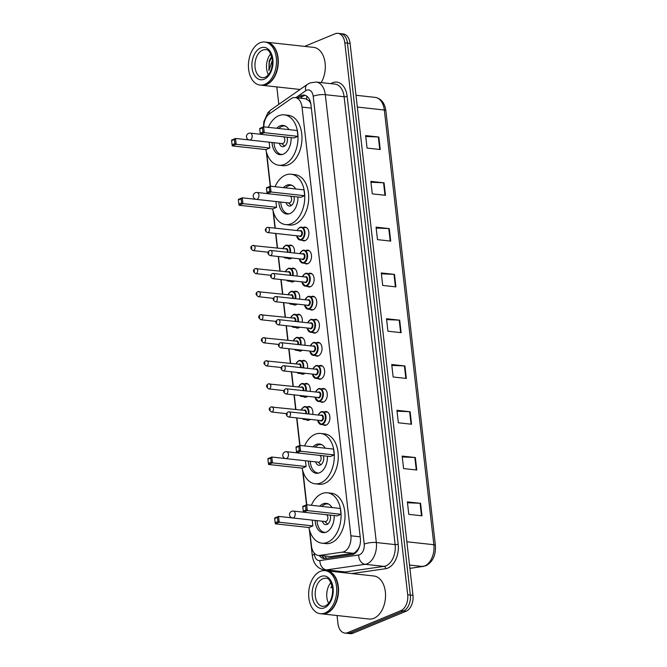 <?xml version="1.0" encoding="UTF-8"?>
<svg xmlns="http://www.w3.org/2000/svg" width="667" height="667" viewBox="0 0 667 667"><rect width="100%" height="100%" fill="white"/><g stroke="black" fill="none" stroke-linecap="round" stroke-linejoin="round"><path stroke-width="1" d="M310.238 419.401A6.928 4.452 96.3 0 1 309.146 420.077A6.928 4.452 96.3 0 1 307.637 420.31A6.928 4.452 96.3 0 1 306.145 419.71M307.554 406.787A6.928 4.452 96.3 0 1 307.629 406.762A6.928 4.452 96.3 0 1 309.146 406.528A6.928 4.452 96.3 0 1 312.748 414.449M307.612 396.34A6.928 4.452 96.3 0 1 306.52 397.015A6.928 4.452 96.3 0 1 305.011 397.249A6.928 4.452 96.3 0 1 303.51 396.648M304.927 383.733A6.928 4.452 96.3 0 1 305.002 383.7A6.928 4.452 96.3 0 1 306.52 383.467A6.928 4.452 96.3 0 1 310.122 391.387M304.986 373.278A6.928 4.452 96.3 0 1 303.894 373.962A6.928 4.452 96.3 0 1 302.376 374.187A6.928 4.452 96.3 0 1 300.884 373.587M302.301 360.672A6.928 4.452 96.3 0 1 302.376 360.639A6.928 4.452 96.3 0 1 303.894 360.413A6.928 4.452 96.3 0 1 307.487 368.326M302.359 350.225A6.928 4.452 96.3 0 1 301.267 350.9A6.928 4.452 96.3 0 1 299.75 351.134A6.928 4.452 96.3 0 1 298.257 350.534M299.675 337.61A6.928 4.452 96.3 0 1 299.75 337.585A6.928 4.452 96.3 0 1 301.267 337.352A6.928 4.452 96.3 0 1 304.861 345.264M299.733 327.163A6.928 4.452 96.3 0 1 298.641 327.839A6.928 4.452 96.3 0 1 297.123 328.072A6.928 4.452 96.3 0 1 295.631 327.472M297.048 314.557A6.928 4.452 96.3 0 1 297.123 314.524A6.928 4.452 96.3 0 1 298.633 314.29A6.928 4.452 96.3 0 1 302.234 322.211M297.107 304.102A6.928 4.452 96.3 0 1 296.015 304.786A6.928 4.452 96.3 0 1 294.497 305.011A6.928 4.452 96.3 0 1 293.005 304.41M294.422 291.496A6.928 4.452 96.3 0 1 294.497 291.462A6.928 4.452 96.3 0 1 296.006 291.237A6.928 4.452 96.3 0 1 299.608 299.149M294.481 281.049A6.928 4.452 96.3 0 1 293.388 281.724A6.928 4.452 96.3 0 1 291.871 281.958A6.928 4.452 96.3 0 1 290.378 281.357M291.796 268.434A6.928 4.452 96.3 0 1 291.871 268.401A6.928 4.452 96.3 0 1 293.38 268.176A6.928 4.452 96.3 0 1 296.982 276.088M291.854 257.987A6.928 4.452 96.3 0 1 290.762 258.663A6.928 4.452 96.3 0 1 289.245 258.896A6.928 4.452 96.3 0 1 287.752 258.296M289.17 245.381A6.928 4.452 96.3 0 1 289.236 245.348A6.928 4.452 96.3 0 1 290.754 245.114A6.928 4.452 96.3 0 1 294.355 253.035M321.961 388.761A6.928 4.452 96.3 0 1 322.036 388.728A6.928 4.452 96.3 0 1 323.553 388.502A6.928 4.452 96.3 0 1 327.289 394.706A6.928 4.452 96.3 0 1 323.553 402.051A6.928 4.452 96.3 0 1 322.044 402.276A6.928 4.452 96.3 0 1 320.544 401.684M319.335 365.699A6.928 4.452 96.3 0 1 319.41 365.674A6.928 4.452 96.3 0 1 320.927 365.441A6.928 4.452 96.3 0 1 324.662 371.652A6.928 4.452 96.3 0 1 320.927 378.989A6.928 4.452 96.3 0 1 319.41 379.223A6.928 4.452 96.3 0 1 317.917 378.623M316.708 342.646A6.928 4.452 96.3 0 1 316.783 342.613A6.928 4.452 96.3 0 1 318.292 342.379A6.928 4.452 96.3 0 1 322.036 348.591A6.928 4.452 96.3 0 1 318.301 355.928A6.928 4.452 96.3 0 1 316.783 356.161A6.928 4.452 96.3 0 1 315.291 355.561M314.082 319.585A6.928 4.452 96.3 0 1 314.157 319.551A6.928 4.452 96.3 0 1 315.666 319.326A6.928 4.452 96.3 0 1 319.41 325.529A6.928 4.452 96.3 0 1 315.674 332.875A6.928 4.452 96.3 0 1 314.157 333.1A6.928 4.452 96.3 0 1 312.665 332.5M324.587 411.822A6.928 4.452 96.3 0 1 324.662 411.789A6.928 4.452 96.3 0 1 326.18 411.556A6.928 4.452 96.3 0 1 329.915 417.767A6.928 4.452 96.3 0 1 326.18 425.112A6.928 4.452 96.3 0 1 324.671 425.338A6.928 4.452 96.3 0 1 323.17 424.737M311.456 296.523A6.928 4.452 96.3 0 1 311.531 296.498A6.928 4.452 96.3 0 1 313.04 296.265A6.928 4.452 96.3 0 1 316.775 302.468A6.928 4.452 96.3 0 1 313.048 309.813A6.928 4.452 96.3 0 1 311.531 310.047A6.928 4.452 96.3 0 1 310.038 309.446M308.829 273.47A6.928 4.452 96.3 0 1 308.904 273.437A6.928 4.452 96.3 0 1 310.413 273.203A6.928 4.452 96.3 0 1 314.149 279.415A6.928 4.452 96.3 0 1 310.422 286.752A6.928 4.452 96.3 0 1 308.904 286.985A6.928 4.452 96.3 0 1 307.412 286.385M306.195 250.408A6.928 4.452 96.3 0 1 306.27 250.375A6.928 4.452 96.3 0 1 307.787 250.15A6.928 4.452 96.3 0 1 311.522 256.353A6.928 4.452 96.3 0 1 307.787 263.698A6.928 4.452 96.3 0 1 306.278 263.924A6.928 4.452 96.3 0 1 304.786 263.323M303.568 227.347A6.928 4.452 96.3 0 1 303.643 227.314A6.928 4.452 96.3 0 1 305.161 227.088A6.928 4.452 96.3 0 1 308.896 233.292A6.928 4.452 96.3 0 1 305.161 240.637A6.928 4.452 96.3 0 1 303.652 240.87A6.928 4.452 96.3 0 1 302.159 240.27M309.73 530.749L311.464 545.939A12.998 8.354 -83.7 0 0 318.351 555.428L330.448 556.578L353.252 553.293L354.652 552.876L358.087 549.258L359.505 546.34A4.335 2.785 -83.7 0 0 359.638 546.173M318.351 555.428A12.998 8.354 -83.7 0 0 319.726 555.403L342.53 552.118A12.998 8.354 -83.7 0 0 343.997 551.709A12.998 8.354 -83.7 0 0 350.875 535.793L302.034 107.095A12.998 8.354 -83.7 0 0 295.147 97.607A12.998 8.354 -83.7 0 0 290.887 98.824L269.418 113.849A12.998 8.354 -83.7 0 0 263.832 126.863M310.597 102.585A4.335 2.785 -83.7 0 0 308.713 100.567L305.411 98.733L295.147 97.607M359.863 545.364A12.998 8.354 96.3 0 1 359.505 546.34M308.713 100.567A12.998 8.354 96.3 0 1 310.847 103.885M266.675 152.81L270.477 186.201M273.437 212.164L275.254 228.164M275.863 233.467L277.522 248.024M278.489 256.52L280.148 271.085M281.115 279.581L282.775 294.139M283.742 302.643L285.401 317.2M286.368 325.696L288.027 340.262M288.994 348.758L290.654 363.315M291.621 371.819L293.28 386.376M294.255 394.872L295.906 409.438M296.882 417.934L300.008 445.431M302.968 471.394L306.77 504.777M319.251 555.519A12.998 8.354 -83.7 0 0 323.837 558.496A12.998 8.354 -83.7 0 0 325.213 558.471L352.009 554.611A12.998 8.354 -83.7 0 0 353.477 554.21A12.998 8.354 -83.7 0 0 360.355 538.286L310.939 104.586A12.998 8.354 -83.7 0 0 304.052 95.098A12.998 8.354 -83.7 0 0 299.791 96.315L297.574 97.874M304.602 46.39L335.092 33.784A12.998 8.354 96.3 0 1 337.927 33.35A12.998 8.354 96.3 0 1 344.814 42.838L407.695 594.756A12.998 8.354 96.3 0 1 400.817 610.672L347.682 632.641A12.998 8.354 96.3 0 1 344.847 633.075A12.998 8.354 96.3 0 1 337.961 623.587L337.043 615.524M332.016 571.402L331.933 570.727M278.798 104.36L276.813 86.918M337.927 33.35L343.205 33.925A12.998 8.354 96.3 0 1 350.092 43.413L412.973 595.331A12.998 8.354 96.3 0 1 406.095 611.247L352.96 633.216L350.325 632.933A12.998 8.354 96.3 0 1 347.482 633.358A12.998 8.354 96.3 0 0 350.325 632.933L403.46 610.964L350.325 632.933L347.682 632.641M412.973 595.331L410.338 595.039A12.998 8.354 96.3 0 1 403.46 610.964A12.998 8.354 96.3 0 0 410.338 595.039L347.457 43.122L410.338 595.039L407.695 594.756M340.57 33.642A12.998 8.354 96.3 0 1 347.457 43.122A12.998 8.354 96.3 0 0 340.57 33.642M300.208 98.157L302.434 96.607A12.998 8.354 96.3 0 1 305.353 95.406M325.171 558.479A12.998 8.354 96.3 0 1 321.886 555.811M365.741 136.468L378.347 137.002A3.468 0.884 -6.5 0 1 378.839 137.035L365.641 135.593L367.067 148.082L380.257 149.525L378.839 137.035M370.96 182.258L383.558 182.783A3.468 0.884 -6.5 0 1 384.05 182.825L370.86 181.374L372.286 193.864L385.476 195.306L384.05 182.825M376.18 228.039L388.778 228.573A3.468 0.884 -6.5 0 1 389.27 228.606L376.08 227.164L377.497 239.645L390.695 241.095L389.27 228.606M381.391 273.829L393.997 274.354A3.468 0.884 -6.5 0 1 394.489 274.395L381.291 272.945L382.716 285.434L395.906 286.877L394.489 274.395M407.479 502.751L420.077 503.285A3.468 0.884 -6.5 0 1 420.569 503.318L407.379 501.876L408.796 514.357L421.994 515.808L420.569 503.318M402.259 456.962L414.857 457.495A3.468 0.884 -6.5 0 1 415.349 457.537L402.159 456.086L403.585 468.576L416.775 470.018L415.349 457.537M397.04 411.18L409.646 411.714A3.468 0.884 -6.5 0 1 410.138 411.747L396.94 410.305L398.366 422.786L411.556 424.237L410.138 411.747M391.829 365.391L404.427 365.925A3.468 0.884 -6.5 0 1 404.919 365.966L391.729 364.515L393.146 377.005L406.345 378.447L404.919 365.966M386.61 319.61L399.208 320.143A3.468 0.884 -6.5 0 1 399.7 320.177L386.51 318.734L387.936 331.216L401.125 332.666L399.7 320.177M352.96 633.216A12.998 8.354 96.3 0 1 350.125 633.65L344.847 633.075M326.688 570.819A21.661 13.924 96.3 0 1 326.855 570.835A21.661 13.924 96.3 0 1 338.536 590.228A21.661 13.924 96.3 0 1 326.863 613.173A21.661 13.924 96.3 0 1 322.136 613.89A21.661 13.924 96.3 0 1 321.969 613.873M326.855 570.835L373.862 575.988A21.661 13.924 96.3 0 1 385.543 595.381A21.661 13.924 96.3 0 1 373.87 618.326A21.661 13.924 96.3 0 1 369.143 619.043L322.136 613.89M337.077 581.949A21.444 13.782 96.3 0 1 337.102 582.008A21.444 13.782 96.3 0 1 334.559 605.202A21.444 13.782 96.3 0 1 334.526 605.252M325.037 570.635L326.522 570.794A21.661 13.924 96.3 0 1 337.06 581.891A21.661 13.924 96.3 0 1 334.492 605.311A21.661 13.924 96.3 0 1 326.538 613.14A21.661 13.924 96.3 0 1 321.802 613.857L320.318 613.698A21.661 13.924 96.3 0 1 308.646 594.297A21.661 13.924 96.3 0 1 320.31 571.352A21.661 13.924 96.3 0 1 325.037 570.635A21.661 13.924 96.3 0 1 336.718 590.028A21.661 13.924 96.3 0 1 325.054 612.973A21.661 13.924 96.3 0 1 320.318 613.698M328.673 603.343A14.124 9.08 96.3 0 1 330.949 582.549M332.108 585.659L330.899 587.952L332.249 586.276M332.141 585.801L330.899 587.952M311.339 505.278A25.338 16.291 96.3 0 1 321.878 493.638A25.338 16.291 96.3 0 1 327.414 492.796A25.338 16.291 96.3 0 1 341.079 515.491A25.338 16.291 96.3 0 1 327.43 542.338A25.338 16.291 96.3 0 1 321.894 543.171A25.338 16.291 96.3 0 1 308.904 527.505M327.414 492.796L331.374 493.23A25.338 16.291 96.3 0 1 345.039 515.924A25.338 16.291 96.3 0 1 331.382 542.771A25.338 16.291 96.3 0 1 325.855 543.605L321.894 543.171M334.175 515.566A14.724 9.463 96.3 0 1 326.263 532.133A14.724 9.463 96.3 0 1 323.045 532.625A14.724 9.463 96.3 0 1 315.132 520.427M319.743 506.203A14.724 9.463 96.3 0 1 323.045 503.835A14.724 9.463 96.3 0 1 326.255 503.343A14.724 9.463 96.3 0 1 331.999 507.545M306.028 509.922L305.553 505.761L302.785 506.903L303.26 511.064L306.028 509.922L307.337 510.597L303.46 512.198L337.11 515.883L340.979 514.282L340.32 508.454L306.67 504.769L307.337 510.597L340.979 514.282M274.671 518.526L275.146 522.686L277.914 521.544L277.439 517.384L274.671 518.526L274.679 518.001L278.556 516.391L279.215 522.219L275.346 523.82L308.988 527.514L312.865 525.913L312.206 520.11M302.785 506.903L302.801 506.37L306.67 504.769L305.553 505.761M277.914 521.544L279.215 522.219L312.865 525.913M277.439 517.384L278.556 516.391L292.213 517.892M275.346 523.82L275.146 522.686M303.46 512.198L303.26 511.064M321.827 506.428A14.299 9.188 96.3 0 1 324.737 504.427A14.299 9.188 96.3 0 1 327.864 503.952A14.299 9.188 96.3 0 1 328.589 504.085M322.411 521.227A6.495 4.177 -83.7 0 0 325.596 524.621A6.495 4.177 -83.7 0 0 327.013 524.412A6.495 4.177 -83.7 0 0 330.198 515.132M325.479 532.408A14.299 9.188 96.3 0 1 324.746 532.374A14.299 9.188 96.3 0 1 317.067 520.635M292.613 517.959A3.468 2.226 -83.7 0 0 293.363 517.842A3.468 2.226 -83.7 0 0 295.198 513.598A3.468 2.226 -83.7 0 0 293.363 511.072A3.468 3.468 0 0 0 289.545 514.907A3.468 3.468 0 0 0 292.613 517.959L325.263 521.536A3.468 2.226 -83.7 0 0 326.021 521.419A3.468 2.226 -83.7 0 0 327.889 517.951A3.468 2.226 -83.7 0 0 326.271 514.699M266.466 42.204A21.661 13.924 96.3 0 1 266.625 42.221A21.661 13.924 96.3 0 1 278.306 61.622A21.661 13.924 96.3 0 1 266.642 84.567A21.661 13.924 96.3 0 1 261.906 85.284A21.661 13.924 96.3 0 1 261.747 85.268M266.625 42.221L313.632 47.374A21.661 13.924 96.3 0 1 324.654 60.364A21.661 13.924 96.3 0 1 321.202 82.591M276.855 53.343A21.444 13.782 96.3 0 1 276.872 53.402A21.444 13.782 96.3 0 1 274.329 76.588A21.444 13.782 96.3 0 1 274.295 76.647M264.816 42.029L266.3 42.188A21.661 13.924 96.3 0 1 276.838 53.277A21.661 13.924 96.3 0 1 274.27 76.705A21.661 13.924 96.3 0 1 266.308 84.534A21.661 13.924 96.3 0 1 261.581 85.251L260.097 85.084A21.661 13.924 96.3 0 1 248.416 65.691A21.661 13.924 96.3 0 1 260.08 42.746A21.661 13.924 96.3 0 1 264.816 42.029A21.661 13.924 96.3 0 1 276.497 61.422A21.661 13.924 96.3 0 1 264.824 84.367A21.661 13.924 96.3 0 1 260.097 85.084M268.442 74.729A14.124 9.08 96.3 0 1 270.719 53.944M271.686 56.37L269.168 60.93L268.901 70.635L272.403 60.097M271.811 56.803L269.393 61.956L268.901 70.635M304.577 445.931A25.338 16.291 96.3 0 1 315.116 434.284A25.338 16.291 96.3 0 1 320.652 433.442A25.338 16.291 96.3 0 1 334.317 456.136A25.338 16.291 96.3 0 1 320.669 482.983A25.338 16.291 96.3 0 1 315.132 483.817A25.338 16.291 96.3 0 1 302.143 468.151M320.652 433.442L324.612 433.875A25.338 16.291 96.3 0 1 338.277 456.57A25.338 16.291 96.3 0 1 324.621 483.417A25.338 16.291 96.3 0 1 319.084 484.25L315.132 483.817M327.414 456.211A14.724 9.463 96.3 0 1 319.501 472.786A14.724 9.463 96.3 0 1 316.283 473.27A14.724 9.463 96.3 0 1 308.371 461.072M312.981 446.848A14.724 9.463 96.3 0 1 316.275 444.48A14.724 9.463 96.3 0 1 319.493 443.989A14.724 9.463 96.3 0 1 325.238 448.191M299.266 450.567L298.791 446.406L296.023 447.549L296.498 451.709L299.266 450.567L300.575 451.242L296.698 452.843L330.348 456.536L334.217 454.927L333.558 449.099L299.908 445.414L300.575 451.242L334.217 454.927M267.909 459.171L268.384 463.34L271.144 462.189L270.677 458.029L267.909 459.171L267.917 458.646L271.794 457.037L272.453 462.865L268.584 464.474L302.226 468.159L306.103 466.558L305.444 460.755M296.023 447.549L296.031 447.015L299.908 445.414L298.791 446.406M271.144 462.189L272.453 462.865L306.103 466.558M270.677 458.029L271.794 457.037L285.451 458.537M268.584 464.474L268.384 463.34M296.698 452.843L296.498 451.709M315.066 447.073A14.299 9.188 96.3 0 1 317.976 445.072A14.299 9.188 96.3 0 1 321.094 444.606A14.299 9.188 96.3 0 1 321.827 444.731M315.649 461.872A6.495 4.177 -83.7 0 0 318.834 465.274A6.495 4.177 -83.7 0 0 320.252 465.057A6.495 4.177 -83.7 0 0 323.437 455.778M318.718 473.053A14.299 9.188 96.3 0 1 317.984 473.02A14.299 9.188 96.3 0 1 310.305 461.289M285.843 458.604A3.468 2.226 -83.7 0 0 286.602 458.487A3.468 2.226 -83.7 0 0 288.436 454.244A3.468 2.226 -83.7 0 0 286.602 451.717A3.468 3.468 0 0 0 282.783 455.553A3.468 3.468 0 0 0 285.843 458.604L318.501 462.181A3.468 2.226 -83.7 0 0 319.26 462.073A3.468 2.226 -83.7 0 0 321.127 458.596A3.468 2.226 -83.7 0 0 319.51 455.344M275.037 186.702A25.338 16.291 96.3 0 1 285.584 175.054A25.338 16.291 96.3 0 1 291.12 174.212A25.338 16.291 96.3 0 1 304.777 196.907A25.338 16.291 96.3 0 1 291.129 223.753A25.338 16.291 96.3 0 1 285.593 224.596A25.338 16.291 96.3 0 1 272.603 208.921M291.12 174.212L295.072 174.646A25.338 16.291 96.3 0 1 308.738 197.34A25.338 16.291 96.3 0 1 295.089 224.187A25.338 16.291 96.3 0 1 289.553 225.029L285.593 224.596M297.882 196.982A14.724 9.463 96.3 0 1 289.97 213.557A14.724 9.463 96.3 0 1 286.752 214.04A14.724 9.463 96.3 0 1 278.831 201.843M283.442 187.619A14.724 9.463 96.3 0 1 286.743 185.251A14.724 9.463 96.3 0 1 289.962 184.767A14.724 9.463 96.3 0 1 295.706 188.969M269.726 191.337L269.26 187.177L266.492 188.319L266.958 192.488L269.726 191.337L271.035 192.013L267.167 193.622L300.809 197.307L304.686 195.706L304.019 189.878L270.377 186.193L271.035 192.013L304.686 195.706M238.369 199.95L238.844 204.11L241.612 202.968L241.137 198.799L238.369 199.95L238.386 199.416L242.254 197.816L242.921 203.643L239.044 205.244L272.695 208.929L276.563 207.329L275.905 201.526M266.492 188.319L266.5 187.794L270.377 186.193L269.26 187.177M241.612 202.968L242.921 203.643L276.563 207.329M241.137 198.799L242.254 197.816L255.911 199.308M239.044 205.244L238.844 204.11M267.167 193.622L266.958 192.488M285.526 187.852A14.299 9.188 96.3 0 1 288.444 185.851A14.299 9.188 96.3 0 1 291.562 185.376A14.299 9.188 96.3 0 1 292.288 185.501M286.118 202.643A6.495 4.177 -83.7 0 0 289.295 206.045A6.495 4.177 -83.7 0 0 290.72 205.828A6.495 4.177 -83.7 0 0 293.905 196.548M289.186 213.832A14.299 9.188 96.3 0 1 288.444 213.799A14.299 9.188 96.3 0 1 280.765 202.059M256.311 199.375A3.468 2.226 -83.7 0 0 257.07 199.266A3.468 2.226 -83.7 0 0 258.904 195.014A3.468 2.226 -83.7 0 0 257.07 192.488A3.468 3.468 0 0 0 253.243 196.323A3.468 3.468 0 0 0 256.311 199.375L288.969 202.96A3.468 2.226 -83.7 0 0 289.728 202.843A3.468 2.226 -83.7 0 0 291.587 199.375A3.468 2.226 -83.7 0 0 289.978 196.123M268.276 127.347A25.338 16.291 96.3 0 1 278.823 115.699A25.338 16.291 96.3 0 1 284.35 114.857A25.338 16.291 96.3 0 1 298.016 137.552A25.338 16.291 96.3 0 1 284.367 164.399A25.338 16.291 96.3 0 1 278.831 165.241A25.338 16.291 96.3 0 1 265.841 149.566M284.35 114.857L288.311 115.291A25.338 16.291 96.3 0 1 301.976 137.986A25.338 16.291 96.3 0 1 288.327 164.832A25.338 16.291 96.3 0 1 282.791 165.674L278.831 165.241M291.12 137.627A14.724 9.463 96.3 0 1 283.208 154.202A14.724 9.463 96.3 0 1 279.99 154.694A14.724 9.463 96.3 0 1 272.069 142.496M276.68 128.264A14.724 9.463 96.3 0 1 279.982 125.896A14.724 9.463 96.3 0 1 283.2 125.413A14.724 9.463 96.3 0 1 288.936 129.615M262.965 131.983L262.49 127.822L259.73 128.964L260.197 133.133L262.965 131.983L264.274 132.666L260.405 134.267L294.047 137.952L297.924 136.351L297.257 130.524L263.615 126.838L264.274 132.666L297.924 136.351M231.607 140.595L232.083 144.756L234.851 143.613L234.375 139.453L231.607 140.595L231.616 140.062L235.493 138.461L236.16 144.289L232.283 145.89L265.933 149.575L269.802 147.974L269.143 142.171M259.73 128.964L259.738 128.439L263.615 126.838L262.49 127.822M234.851 143.613L236.16 144.289L269.802 147.974M234.375 139.453L235.493 138.461L249.15 139.953M232.283 145.89L232.083 144.756M260.405 134.267L260.197 133.133M278.764 128.498A14.299 9.188 96.3 0 1 281.674 126.497A14.299 9.188 96.3 0 1 284.801 126.021A14.299 9.188 96.3 0 1 285.526 126.146M279.356 143.288A6.495 4.177 -83.7 0 0 282.533 146.69A6.495 4.177 -83.7 0 0 283.95 146.473A6.495 4.177 -83.7 0 0 287.135 137.194M282.424 154.477A14.299 9.188 96.3 0 1 281.682 154.444A14.299 9.188 96.3 0 1 274.004 142.705M249.55 140.02A3.468 2.226 -83.7 0 0 250.308 139.912A3.468 2.226 -83.7 0 0 252.143 135.668A3.468 2.226 -83.7 0 0 250.308 133.133A3.468 3.468 0 0 0 246.482 136.968A3.468 3.468 0 0 0 249.55 140.02L282.208 143.605A3.468 2.226 -83.7 0 0 282.958 143.488A3.468 2.226 -83.7 0 0 284.826 140.02A3.468 2.226 -83.7 0 0 283.217 136.768M353.252 553.293L342.53 552.118M306.837 96.206A12.998 8.671 55 0 0 306.803 99.15M325.413 556.195A12.998 9.822 81.8 0 0 326.105 558.346M358.087 549.258A12.998 9.822 81.8 0 0 358.146 549.7M360.188 536.81L350.875 535.793M330.448 556.578L319.726 555.403M311.339 108.112L302.034 107.095M314.224 553.051L314.365 554.26A8.663 5.569 -83.7 0 0 319.868 560.572L358.646 554.994A8.663 5.569 -83.7 0 0 359.621 554.719A8.663 5.569 -83.7 0 0 364.207 544.105L313.182 96.248A8.663 5.569 -83.7 0 0 306.695 90.212A8.663 5.569 -83.7 0 0 305.744 90.737L295.823 97.682M313.182 96.248A8.663 2.201 173.5 0 1 325.313 94.681L376.338 542.546A17.325 11.139 96.3 0 1 367.167 563.765A17.325 11.139 96.3 0 1 365.216 564.307L384.017 566.375A17.325 11.139 -83.7 0 0 385.968 565.833A17.325 11.139 -83.7 0 0 395.139 544.606L344.114 96.74A17.325 11.139 -83.7 0 0 334.934 84.092L316.125 82.033A17.325 11.139 96.3 0 1 325.313 94.681L344.114 96.74A2.168 0.55 -6.5 0 0 347.148 96.348L398.174 544.214A2.168 0.55 -6.5 0 1 395.139 544.606L376.338 542.546A8.663 2.201 173.5 0 0 364.207 544.105M316.125 82.033L309.98 82.925L307.379 84.359A8.663 5.778 55 0 0 305.744 90.737M398.174 544.214A19.493 12.531 96.3 0 1 387.852 568.092A19.493 12.531 96.3 0 1 385.659 568.701L351.817 573.57M340.187 572.294A19.493 12.531 96.3 0 1 339.353 571.536M330.874 83.65A19.493 12.531 96.3 0 1 347.148 96.348M400.817 610.672L406.095 611.247M344.814 42.838L350.092 43.413M358.646 554.994A8.663 6.545 81.8 0 0 365.216 564.307L326.438 569.893L345.239 571.952L384.017 566.375A2.168 1.634 -98.2 0 1 385.659 568.701M319.868 560.572A8.663 6.545 81.8 0 0 326.438 569.893A17.325 11.139 96.3 0 1 324.604 569.926L343.405 571.986A17.325 11.139 -83.7 0 0 345.239 571.952A2.168 1.634 -98.2 0 1 346.582 572.995M307.379 84.359L270.877 109.905A8.663 5.778 55 0 0 268.984 114.174M314.365 554.26A8.663 2.201 173.5 0 0 312.348 555.97C313.348 562.498 316.033 565.241 316.558 565.749C318.759 568.134 321.444 569.526 324.604 569.926M302.434 96.607L299.791 96.315M409.905 568.342L422.728 566.491A17.325 11.139 -83.7 0 0 424.679 565.949A17.325 11.139 -83.7 0 0 433.858 544.722A4.335 1.101 -6.5 0 1 435.393 545.381C435.968 555.169 432.791 561.973 425.863 565.791L409.913 568.417M423.362 566.483A4.335 3.277 81.8 0 1 422.728 566.491L409.53 565.049M406.87 541.771L433.858 544.722L384.325 110.022A17.325 11.139 -83.7 0 0 375.146 97.374C381.165 98.533 384.742 102.968 385.86 110.672A4.335 1.101 173.5 0 0 384.325 110.022L357.345 107.062M399.208 320.143L400.634 332.608M404.427 365.925L405.853 378.397M409.646 411.714L411.064 424.179M414.857 457.495L416.283 469.968M420.077 503.285L421.502 515.749M393.997 274.354L395.414 286.827M388.778 228.573L390.203 241.037M383.558 182.783L384.984 195.256M378.347 137.002L379.765 149.475M322.786 578.773A14.124 9.08 96.3 0 1 325.871 578.306C328.606 577.647 330.865 581.14 332.633 588.778C332.75 597.49 330.298 603.235 325.288 605.995L322.795 606.386A14.124 9.08 96.3 0 1 315.174 593.738A14.124 9.08 96.3 0 1 322.786 578.773M320.902 576.513A16.291 10.472 96.3 0 1 333.091 587.86A16.291 10.472 96.3 0 1 324.462 607.82A16.291 10.472 96.3 0 1 312.273 596.465A16.291 10.472 96.3 0 1 320.902 576.513M262.556 50.167A14.124 9.08 96.3 0 1 265.641 49.7C268.384 49.041 270.635 52.526 272.411 60.163C272.52 68.884 270.068 74.621 265.057 77.389L262.565 77.781A14.124 9.08 96.3 0 1 254.952 65.124A14.124 9.08 96.3 0 1 262.556 50.167M260.672 47.899A16.291 10.472 96.3 0 1 272.861 59.255A16.291 10.472 96.3 0 1 264.24 79.206A16.291 10.472 96.3 0 1 252.051 67.859A16.291 10.472 96.3 0 1 260.672 47.899M321.085 411.806A6.495 4.177 96.3 0 1 322.503 411.589A6.495 4.177 96.3 0 1 326.005 417.409A6.495 4.177 96.3 0 1 322.503 424.295A6.495 4.177 96.3 0 1 321.085 424.512A6.495 4.177 96.3 0 1 317.892 421.06M317.684 420.218A6.061 3.902 -83.7 0 0 322.128 423.845A6.061 3.902 -83.7 0 0 325.338 416.416A6.061 3.902 -83.7 0 0 320.802 412.189A6.061 3.902 -83.7 0 0 318.242 415.049M320.752 415.324A3.035 1.951 96.3 0 1 321.135 415.099A3.035 1.951 96.3 0 1 323.403 417.217A3.035 1.951 96.3 0 1 321.794 420.927A3.035 1.951 96.3 0 1 320.185 420.493M288.528 417.017L320.852 420.56A2.601 1.667 -83.7 0 0 321.419 420.477A2.601 1.667 -83.7 0 0 322.82 417.725A2.601 1.667 -83.7 0 0 321.419 415.399L289.094 411.856A2.601 1.667 96.3 0 1 290.495 414.182A2.601 1.667 96.3 0 1 289.094 416.933A2.601 1.667 96.3 0 1 288.528 417.017C285.826 415.583 285.626 413.915 287.936 412.014L289.094 411.856A2.601 1.667 96.3 0 0 288.528 411.939M287.11 413.84L287.21 414.674L287.11 413.84M318.459 388.753A6.495 4.177 96.3 0 1 319.877 388.536A6.495 4.177 96.3 0 1 323.378 394.355A6.495 4.177 96.3 0 1 319.877 401.234A6.495 4.177 96.3 0 1 318.459 401.451A6.495 4.177 96.3 0 1 315.266 397.999M315.049 397.157A6.061 3.902 -83.7 0 0 319.501 400.784A6.061 3.902 -83.7 0 0 322.711 393.355A6.061 3.902 -83.7 0 0 318.176 389.128A6.061 3.902 -83.7 0 0 315.616 391.988M318.126 392.263A3.035 1.951 96.3 0 1 318.509 392.046A3.035 1.951 96.3 0 1 320.777 394.155A3.035 1.951 96.3 0 1 319.168 397.874A3.035 1.951 96.3 0 1 317.559 397.432M285.901 393.964L318.226 397.507A2.601 1.667 -83.7 0 0 318.793 397.415A2.601 1.667 -83.7 0 0 320.193 394.664A2.601 1.667 -83.7 0 0 318.793 392.338L286.468 388.794A2.601 1.667 96.3 0 1 287.869 391.12A2.601 1.667 96.3 0 1 286.468 393.872A2.601 1.667 96.3 0 1 285.901 393.964C283.2 392.521 283 390.854 285.309 388.961L286.468 388.794A2.601 1.667 96.3 0 0 285.893 388.878M284.484 390.779L284.576 391.612L284.484 390.779M315.825 365.691A6.495 4.177 96.3 0 1 317.25 365.474A6.495 4.177 96.3 0 1 320.752 371.294A6.495 4.177 96.3 0 1 317.25 378.181A6.495 4.177 96.3 0 1 315.833 378.389A6.495 4.177 96.3 0 1 312.631 374.937M312.423 374.095A6.061 3.902 -83.7 0 0 316.875 377.722A6.061 3.902 -83.7 0 0 320.085 370.293A6.061 3.902 -83.7 0 0 315.549 366.066A6.061 3.902 -83.7 0 0 312.99 368.926M315.491 369.201A3.035 1.951 96.3 0 1 315.875 368.984A3.035 1.951 96.3 0 1 318.151 371.094A3.035 1.951 96.3 0 1 316.542 374.812A3.035 1.951 96.3 0 1 314.932 374.37M283.267 370.902L315.599 374.445A2.601 1.667 -83.7 0 0 316.166 374.362A2.601 1.667 -83.7 0 0 317.567 371.602A2.601 1.667 -83.7 0 0 316.166 369.276L283.834 365.733A2.601 1.667 96.3 0 1 285.243 368.059A2.601 1.667 96.3 0 1 283.842 370.819A2.601 1.667 96.3 0 1 283.267 370.902C280.565 369.468 280.373 367.8 282.683 365.9L283.834 365.733A2.601 1.667 96.3 0 0 283.267 365.824M281.858 367.717L281.949 368.551L281.858 367.717M313.198 342.63A6.495 4.177 96.3 0 1 314.624 342.413A6.495 4.177 96.3 0 1 318.126 348.232A6.495 4.177 96.3 0 1 314.624 355.119A6.495 4.177 96.3 0 1 313.207 355.336A6.495 4.177 96.3 0 1 310.005 351.884M309.796 351.042A6.061 3.902 -83.7 0 0 314.249 354.669A6.061 3.902 -83.7 0 0 317.459 347.24A6.061 3.902 -83.7 0 0 312.915 343.013A6.061 3.902 -83.7 0 0 310.363 345.873M312.865 346.148A3.035 1.951 96.3 0 1 313.248 345.923A3.035 1.951 96.3 0 1 315.516 348.041A3.035 1.951 96.3 0 1 313.915 351.751A3.035 1.951 96.3 0 1 312.298 351.309M280.64 347.84L312.973 351.384A2.601 1.667 -83.7 0 0 313.54 351.301A2.601 1.667 -83.7 0 0 314.941 348.549A2.601 1.667 -83.7 0 0 313.532 346.215L281.207 342.68A2.601 1.667 96.3 0 1 282.608 345.006A2.601 1.667 96.3 0 1 281.207 347.757A2.601 1.667 96.3 0 1 280.64 347.84C277.939 346.406 277.747 344.739 280.048 342.838L281.207 342.68A2.601 1.667 96.3 0 0 280.64 342.763M279.231 344.664L279.323 345.498L279.231 344.664M310.572 319.568A6.495 4.177 96.3 0 1 311.989 319.36A6.495 4.177 96.3 0 1 315.499 325.179A6.495 4.177 96.3 0 1 311.998 332.058A6.495 4.177 96.3 0 1 310.58 332.274A6.495 4.177 96.3 0 1 307.379 328.823M307.17 327.981A6.061 3.902 -83.7 0 0 311.622 331.607A6.061 3.902 -83.7 0 0 314.832 324.179A6.061 3.902 -83.7 0 0 310.288 319.952A6.061 3.902 -83.7 0 0 307.737 322.811M310.238 323.086A3.035 1.951 96.3 0 1 310.622 322.87A3.035 1.951 96.3 0 1 312.89 324.979A3.035 1.951 96.3 0 1 311.289 328.689A3.035 1.951 96.3 0 1 309.671 328.256M278.014 324.787L310.338 328.331A2.601 1.667 -83.7 0 0 310.914 328.239A2.601 1.667 -83.7 0 0 312.306 325.488A2.601 1.667 -83.7 0 0 310.905 323.161L278.581 319.618A2.601 1.667 96.3 0 1 279.982 321.944A2.601 1.667 96.3 0 1 278.581 324.696A2.601 1.667 96.3 0 1 278.014 324.787C275.313 323.345 275.121 321.677 277.422 319.785L278.581 319.618A2.601 1.667 96.3 0 0 278.014 319.701M276.605 321.602L276.697 322.436L276.605 321.602M307.946 296.515A6.495 4.177 96.3 0 1 309.363 296.298A6.495 4.177 96.3 0 1 312.873 302.118A6.495 4.177 96.3 0 1 309.371 308.996A6.495 4.177 96.3 0 1 307.954 309.213A6.495 4.177 96.3 0 1 304.752 305.761M304.544 304.919A6.061 3.902 -83.7 0 0 308.996 308.546A6.061 3.902 -83.7 0 0 312.206 301.117A6.061 3.902 -83.7 0 0 307.662 296.89A6.061 3.902 -83.7 0 0 305.111 299.75M307.612 300.025A3.035 1.951 96.3 0 1 307.996 299.808A3.035 1.951 96.3 0 1 310.263 301.918A3.035 1.951 96.3 0 1 308.663 305.636A3.035 1.951 96.3 0 1 307.045 305.194M275.388 301.726L307.712 305.269A2.601 1.667 -83.7 0 0 308.279 305.178A2.601 1.667 -83.7 0 0 309.68 302.426A2.601 1.667 -83.7 0 0 308.279 300.1L275.955 296.557A2.601 1.667 96.3 0 1 277.355 298.883A2.601 1.667 96.3 0 1 275.955 301.642A2.601 1.667 96.3 0 1 275.388 301.726C272.686 300.292 272.486 298.624 274.796 296.723L275.955 296.557A2.601 1.667 96.3 0 0 275.388 296.64M273.979 298.541L274.07 299.375L273.979 298.541M305.319 273.453A6.495 4.177 96.3 0 1 306.737 273.237A6.495 4.177 96.3 0 1 310.238 279.056A6.495 4.177 96.3 0 1 306.745 285.943A6.495 4.177 96.3 0 1 305.319 286.16A6.495 4.177 96.3 0 1 302.126 282.7M301.918 281.858A6.061 3.902 -83.7 0 0 306.361 285.484A6.061 3.902 -83.7 0 0 309.571 278.056A6.061 3.902 -83.7 0 0 305.036 273.837A6.061 3.902 -83.7 0 0 302.485 276.697M304.986 276.972A3.035 1.951 96.3 0 1 305.369 276.747A3.035 1.951 96.3 0 1 307.637 278.864A3.035 1.951 96.3 0 1 306.036 282.575A3.035 1.951 96.3 0 1 304.419 282.133M272.761 278.664L305.086 282.208A2.601 1.667 -83.7 0 0 305.653 282.124A2.601 1.667 -83.7 0 0 307.053 279.373A2.601 1.667 -83.7 0 0 305.653 277.038L273.328 273.495A2.601 1.667 96.3 0 1 274.729 275.83A2.601 1.667 96.3 0 1 273.328 278.581A2.601 1.667 96.3 0 1 272.761 278.664C270.06 277.23 269.86 275.563 272.169 273.662L273.328 273.495A2.601 1.667 96.3 0 0 272.761 273.587M271.344 275.488L271.444 276.321L271.344 275.488M302.693 250.392A6.495 4.177 96.3 0 1 304.11 250.183A6.495 4.177 96.3 0 1 307.612 255.995A6.495 4.177 96.3 0 1 304.119 262.881A6.495 4.177 96.3 0 1 302.693 263.098A6.495 4.177 96.3 0 1 299.5 259.646M299.291 258.804A6.061 3.902 -83.7 0 0 303.735 262.431A6.061 3.902 -83.7 0 0 306.945 255.002A6.061 3.902 -83.7 0 0 302.409 250.775A6.061 3.902 -83.7 0 0 299.858 253.635M302.359 253.91A3.035 1.951 96.3 0 1 302.743 253.685A3.035 1.951 96.3 0 1 305.011 255.803A3.035 1.951 96.3 0 1 303.402 259.513A3.035 1.951 96.3 0 1 301.792 259.079M270.135 255.603L302.459 259.146A2.601 1.667 -83.7 0 0 303.026 259.063A2.601 1.667 -83.7 0 0 304.427 256.311A2.601 1.667 -83.7 0 0 303.026 253.985L270.702 250.442A2.601 1.667 96.3 0 1 272.103 252.768A2.601 1.667 96.3 0 1 270.702 255.519A2.601 1.667 96.3 0 1 270.135 255.603C267.434 254.169 267.234 252.501 269.543 250.609L270.702 250.442A2.601 1.667 96.3 0 0 270.135 250.525M268.718 252.426L268.818 253.26L268.718 252.426M300.067 227.339A6.495 4.177 96.3 0 1 301.484 227.122A6.495 4.177 96.3 0 1 304.986 232.941A6.495 4.177 96.3 0 1 301.484 239.82A6.495 4.177 96.3 0 1 300.067 240.037A6.495 4.177 96.3 0 1 296.873 236.585M296.665 235.743A6.061 3.902 -83.7 0 0 301.109 239.37A6.061 3.902 -83.7 0 0 304.319 231.941A6.061 3.902 -83.7 0 0 299.783 227.714A6.061 3.902 -83.7 0 0 297.232 230.574M299.733 230.849A3.035 1.951 96.3 0 1 300.117 230.632A3.035 1.951 96.3 0 1 302.384 232.741A3.035 1.951 96.3 0 1 300.775 236.46A3.035 1.951 96.3 0 1 299.166 236.018M267.509 232.55L299.833 236.093A2.601 1.667 -83.7 0 0 300.4 236.001A2.601 1.667 -83.7 0 0 301.801 233.25A2.601 1.667 -83.7 0 0 300.4 230.924L268.076 227.38A2.601 1.667 96.3 0 1 269.476 229.706A2.601 1.667 96.3 0 1 268.076 232.458A2.601 1.667 96.3 0 1 267.509 232.55C264.807 231.115 264.607 229.448 266.917 227.547L268.076 227.38A2.601 1.667 96.3 0 0 267.509 227.464M266.091 229.365L266.191 230.198L266.091 229.365M304.052 406.778A6.495 4.177 96.3 0 1 305.469 406.562A6.495 4.177 96.3 0 1 308.838 414.015M306.078 418.943A6.495 4.177 96.3 0 1 305.469 419.268A6.495 4.177 96.3 0 1 304.052 419.476A6.495 4.177 96.3 0 1 302.193 418.517M308.229 413.949A6.061 3.902 -83.7 0 0 303.768 407.153A6.061 3.902 -83.7 0 0 301.217 410.013M303.718 410.288A3.035 1.951 96.3 0 1 304.102 410.072A3.035 1.951 96.3 0 1 306.278 413.74M271.494 406.912A2.601 1.667 96.3 0 1 272.061 406.82A2.601 1.667 96.3 0 1 273.462 409.146A2.601 1.667 96.3 0 1 272.061 411.906A2.601 1.667 96.3 0 1 271.494 411.989L286.493 413.632M270.177 409.638L270.077 408.804L270.177 409.638M305.669 413.665A2.601 1.667 -83.7 0 0 304.385 410.363L270.902 406.987C268.467 408.396 268.659 410.063 271.494 411.989M302.56 418.559A6.061 3.902 -83.7 0 0 305.052 418.834M301.426 383.717A6.495 4.177 96.3 0 1 302.843 383.5A6.495 4.177 96.3 0 1 306.211 390.954M303.452 395.881A6.495 4.177 96.3 0 1 302.843 396.206A6.495 4.177 96.3 0 1 301.426 396.423A6.495 4.177 96.3 0 1 299.566 395.456M305.603 390.895A6.061 3.902 -83.7 0 0 301.142 384.1A6.061 3.902 -83.7 0 0 298.583 386.96M301.092 387.235A3.035 1.951 96.3 0 1 301.476 387.01A3.035 1.951 96.3 0 1 303.652 390.679M268.868 383.85A2.601 1.667 96.3 0 1 269.435 383.767A2.601 1.667 96.3 0 1 270.835 386.093A2.601 1.667 96.3 0 1 269.435 388.844A2.601 1.667 96.3 0 1 268.868 388.928L283.867 390.57M267.55 386.585L267.45 385.751L267.55 386.585M303.035 390.612A2.601 1.667 -83.7 0 0 301.759 387.302L268.276 383.925C265.841 385.343 266.033 387.01 268.868 388.928M299.933 395.498A6.061 3.902 -83.7 0 0 302.418 395.773M298.799 360.655A6.495 4.177 96.3 0 1 300.217 360.447A6.495 4.177 96.3 0 1 303.585 367.901M300.825 372.828A6.495 4.177 96.3 0 1 300.217 373.145A6.495 4.177 96.3 0 1 298.799 373.362A6.495 4.177 96.3 0 1 296.94 372.403M302.976 367.834A6.061 3.902 -83.7 0 0 298.516 361.039A6.061 3.902 -83.7 0 0 295.956 363.899M298.466 364.174A3.035 1.951 96.3 0 1 298.841 363.957A3.035 1.951 96.3 0 1 301.025 367.617M266.233 360.789A2.601 1.667 96.3 0 1 266.808 360.705A2.601 1.667 96.3 0 1 268.209 363.031A2.601 1.667 96.3 0 1 266.808 365.783A2.601 1.667 96.3 0 1 266.241 365.875L281.232 367.517M264.916 363.523L264.824 362.69L264.916 363.523M300.408 367.55A2.601 1.667 -83.7 0 0 299.133 364.249L265.649 360.872C263.207 362.281 263.407 363.949 266.241 365.875M297.307 372.436A6.061 3.902 -83.7 0 0 299.791 372.711M296.165 337.602A6.495 4.177 96.3 0 1 297.59 337.385A6.495 4.177 96.3 0 1 300.959 344.839M298.191 349.766A6.495 4.177 96.3 0 1 297.59 350.083A6.495 4.177 96.3 0 1 296.173 350.3A6.495 4.177 96.3 0 1 294.314 349.341M300.35 344.772A6.061 3.902 -83.7 0 0 295.89 337.977A6.061 3.902 -83.7 0 0 293.33 340.837M295.831 341.112A3.035 1.951 96.3 0 1 296.215 340.895A3.035 1.951 96.3 0 1 298.399 344.556M263.607 337.727A2.601 1.667 96.3 0 1 264.174 337.644A2.601 1.667 96.3 0 1 265.574 339.97A2.601 1.667 96.3 0 1 264.182 342.73A2.601 1.667 96.3 0 1 263.607 342.813L278.606 344.455M262.289 340.462L262.198 339.628L262.289 340.462M297.782 344.489A2.601 1.667 -83.7 0 0 296.507 341.187L263.015 337.81C260.58 339.22 260.78 340.887 263.607 342.813M294.681 349.383A6.061 3.902 -83.7 0 0 297.165 349.65M293.538 314.541A6.495 4.177 96.3 0 1 294.964 314.324A6.495 4.177 96.3 0 1 298.332 321.777M295.564 326.705A6.495 4.177 96.3 0 1 294.964 327.03A6.495 4.177 96.3 0 1 293.547 327.247A6.495 4.177 96.3 0 1 291.687 326.28M297.724 321.711A6.061 3.902 -83.7 0 0 293.255 314.924A6.061 3.902 -83.7 0 0 290.704 317.784M293.205 318.059A3.035 1.951 96.3 0 1 293.588 317.834A3.035 1.951 96.3 0 1 295.773 321.502M260.98 314.674A2.601 1.667 96.3 0 1 261.547 314.582A2.601 1.667 96.3 0 1 262.948 316.917A2.601 1.667 96.3 0 1 261.547 319.668A2.601 1.667 96.3 0 1 260.98 319.751L275.98 321.394M259.663 317.409L259.571 316.575L259.663 317.409M295.156 321.436A2.601 1.667 -83.7 0 0 293.872 318.126L260.388 314.749C257.954 316.166 258.154 317.834 260.98 319.751M292.054 326.321A6.061 3.902 -83.7 0 0 294.539 326.597M290.912 291.479A6.495 4.177 96.3 0 1 292.329 291.271A6.495 4.177 96.3 0 1 295.706 298.724M292.938 303.652A6.495 4.177 96.3 0 1 292.338 303.969A6.495 4.177 96.3 0 1 290.92 304.185A6.495 4.177 96.3 0 1 289.061 303.227M295.097 298.658A6.061 3.902 -83.7 0 0 290.629 291.863A6.061 3.902 -83.7 0 0 288.077 294.722M290.579 294.997A3.035 1.951 96.3 0 1 290.962 294.772A3.035 1.951 96.3 0 1 293.138 298.441M258.354 291.612A2.601 1.667 96.3 0 1 258.921 291.529A2.601 1.667 96.3 0 1 260.322 293.855A2.601 1.667 96.3 0 1 258.921 296.607A2.601 1.667 96.3 0 1 258.354 296.69L273.353 298.341M257.037 294.347L256.945 293.513L257.037 294.347M292.53 298.374A2.601 1.667 -83.7 0 0 291.246 295.072L257.762 291.696C255.328 293.105 255.528 294.772 258.354 296.69M289.428 303.26A6.061 3.902 -83.7 0 0 291.913 303.535M288.286 268.426A6.495 4.177 96.3 0 1 289.703 268.209A6.495 4.177 96.3 0 1 293.071 275.663M290.312 280.59A6.495 4.177 96.3 0 1 289.711 280.907A6.495 4.177 96.3 0 1 288.294 281.124A6.495 4.177 96.3 0 1 286.435 280.165M292.471 275.596A6.061 3.902 -83.7 0 0 288.002 268.801A6.061 3.902 -83.7 0 0 285.451 271.661M287.952 271.936A3.035 1.951 96.3 0 1 288.336 271.719A3.035 1.951 96.3 0 1 290.512 275.379M255.728 268.551A2.601 1.667 96.3 0 1 256.295 268.467A2.601 1.667 96.3 0 1 257.695 270.794A2.601 1.667 96.3 0 1 256.295 273.545A2.601 1.667 96.3 0 1 255.728 273.637L270.727 275.279M254.41 271.286L254.319 270.452L254.41 271.286M289.903 275.313A2.601 1.667 -83.7 0 0 288.619 272.011L255.136 268.634C252.701 270.043 252.901 271.711 255.728 273.637M286.802 280.207A6.061 3.902 -83.7 0 0 289.286 280.474M285.659 245.364A6.495 4.177 96.3 0 1 287.077 245.148A6.495 4.177 96.3 0 1 290.445 252.601M287.685 257.529A6.495 4.177 96.3 0 1 287.085 257.854A6.495 4.177 96.3 0 1 285.659 258.071A6.495 4.177 96.3 0 1 283.8 257.103M289.837 252.535A6.061 3.902 -83.7 0 0 285.376 245.748A6.061 3.902 -83.7 0 0 282.825 248.608M285.326 248.874A3.035 1.951 96.3 0 1 285.709 248.658A3.035 1.951 96.3 0 1 287.886 252.326M253.101 245.498A2.601 1.667 96.3 0 1 253.668 245.406A2.601 1.667 96.3 0 1 255.069 247.74A2.601 1.667 96.3 0 1 253.668 250.492A2.601 1.667 96.3 0 1 253.101 250.575L268.101 252.218M251.784 248.224L251.684 247.399L251.784 248.224M287.277 252.259A2.601 1.667 -83.7 0 0 285.993 248.949L252.51 245.573C250.075 246.99 250.275 248.649 253.101 250.575M284.175 257.145A6.061 3.902 -83.7 0 0 286.66 257.42M270.877 109.905L267.892 112.673L263.798 121.836L263.498 126.88M266.25 151.334L270.227 186.251M273.011 210.689L274.996 228.139M275.604 233.433L277.264 247.991M278.231 256.495L279.89 271.052M280.857 279.556L282.516 294.114M283.483 302.61L285.142 317.175M286.11 325.671L287.769 340.228M288.736 348.733L290.395 363.29M291.362 371.786L293.021 386.351M293.997 394.847L295.656 409.405M296.623 417.909L299.758 445.481M302.543 469.918L306.528 504.827M309.313 529.273L312.348 555.97M385.86 110.672L435.393 545.381M375.146 97.374L356.003 95.273M327.864 503.952L328.472 504.027M324.746 532.374L325.363 532.441M303.46 512.173L293.363 511.072M324.779 521.486L327.647 524.07M261.906 85.284L300.075 89.47M321.094 444.606L321.711 444.672M317.984 473.02L318.601 473.086M296.698 452.818L286.602 451.717M318.017 462.131L320.885 464.716M291.562 185.376L292.179 185.443M288.444 213.799L289.061 213.865M267.159 193.597L257.07 192.488M288.478 202.901L291.354 205.486M284.801 126.021L285.418 126.088M281.682 154.444L282.299 154.511M260.397 134.242L250.308 133.133M281.716 143.547L284.592 146.131M326.255 425.079L321.085 424.512L317.559 420.202M318.126 415.032L320.969 411.822L327.672 412.156M323.628 402.018L318.459 401.451L314.932 397.14M315.499 391.979L318.334 388.761L325.046 389.103M321.002 378.956L315.833 378.389L312.306 374.087M312.873 368.918L315.708 365.708L322.419 366.041M318.376 355.903L313.207 355.336L309.68 351.025M310.247 345.856L313.081 342.646L319.793 342.98M315.749 332.841L310.58 332.274L307.053 327.964M307.62 322.795L310.455 319.585L317.159 319.927M313.123 309.78L307.954 309.213L304.427 304.911M304.994 299.741L307.829 296.532L314.532 296.865M310.488 286.727L305.319 286.16L301.801 281.849M302.368 276.68L305.203 273.47L311.906 273.803M307.862 263.665L302.693 263.098L299.166 258.788M299.733 253.618L302.576 250.408L309.28 250.742M305.236 240.604L300.067 240.037L296.54 235.726M297.107 230.565L298.174 228.731L299.95 227.355L306.653 227.689M310.639 407.128L303.935 406.795L301.092 410.005M302.109 418.509L304.052 419.476L309.221 420.043M308.012 384.067L301.301 383.733L298.466 386.943M299.483 395.448L301.426 396.423L306.595 396.99M305.386 361.014L298.674 360.672L295.84 363.89M296.857 372.394L298.799 373.362L303.969 373.929M302.76 337.952L296.048 337.619L293.213 340.829M294.23 349.333L296.173 350.3L301.342 350.867M300.133 314.891L293.422 314.557L290.587 317.767M291.604 326.271L293.547 327.247L298.716 327.814M297.499 291.829L290.795 291.496L287.961 294.706M288.978 303.21L290.92 304.185L296.09 304.752M294.872 268.776L288.169 268.442L285.334 271.652M286.343 280.157L288.294 281.124L293.463 281.691M292.246 245.714L285.543 245.381L282.7 248.591M283.717 257.095L285.659 258.071L290.829 258.629"/></g></svg>
